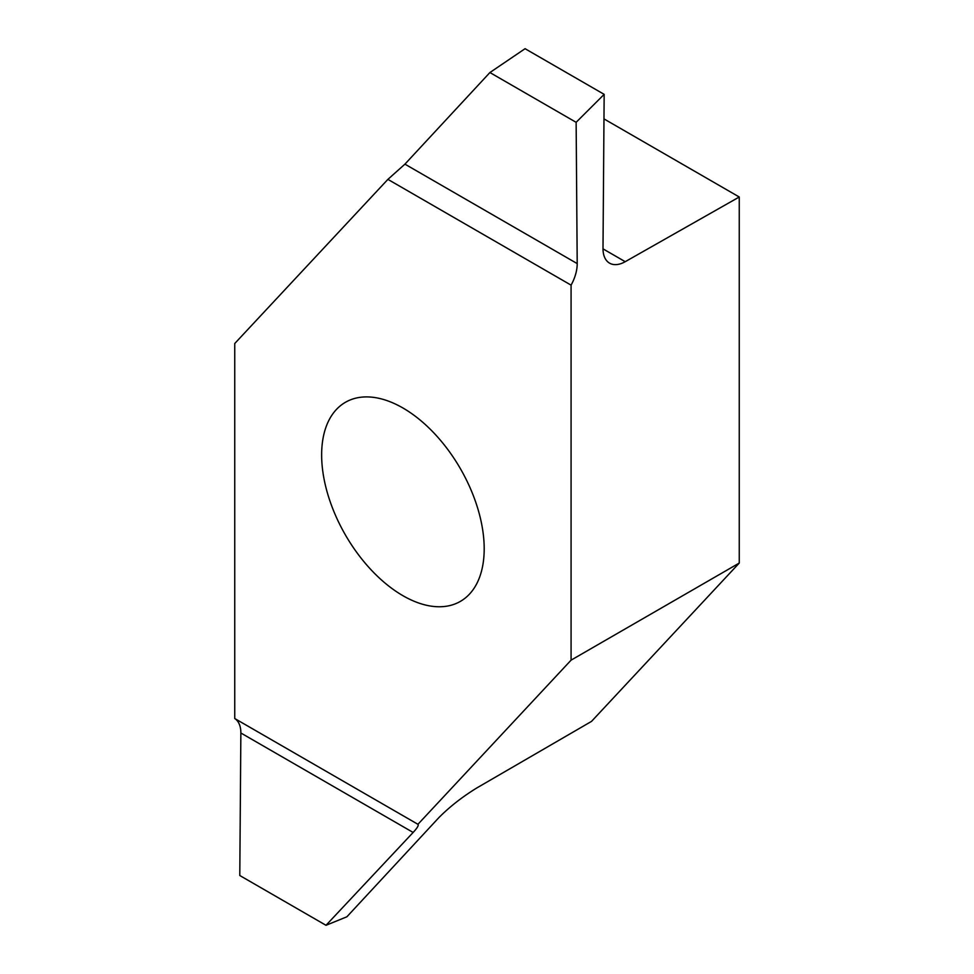 <?xml version="1.0" encoding="UTF-8"?>
<svg xmlns="http://www.w3.org/2000/svg" width="974" height="974" viewBox="0 0 974 974"><rect width="100%" height="100%" fill="white"/><g stroke="black" fill="none" stroke-linecap="round" stroke-linejoin="round"><path stroke-width="1.46" d="M402.919 595.686A114.956 66.366 60 0 1 327.824 494.39A114.956 66.366 60 0 1 345.441 402.286A114.956 66.366 60 0 1 460.385 468.652A114.956 66.366 60 0 1 460.385 601.384A114.956 66.366 60 0 1 402.919 595.686M571.081 660.153L417.931 824.296L234.746 718.532L234.746 343.505L387.896 179.374L571.081 285.138L571.081 660.153L739.254 563.057L739.254 197.004L625.223 261.689A31.716 18.311 -60 0 1 609.566 263.15A31.716 18.311 -60 0 1 603.003 248.407L604.16 94.356L576.133 122.322L577.205 263.601A31.716 18.311 -60 0 1 571.081 285.138M603.977 118.901L739.254 197.004M417.931 824.296C418.893 825.27 417.286 827.985 413.134 832.453L326.01 925.3L346.902 916.778L438.75 817.758C449.538 806.849 462.224 796.915 476.81 787.954L591.535 721.381L739.254 563.057M387.896 179.374L404.928 164.143L489.91 72.539L525.071 48.7L604.16 94.356M326.01 925.3L239.787 875.516L240.858 732.996A31.716 18.311 120 0 0 234.746 718.532M576.133 122.322L489.91 72.539M413.134 832.453L240.858 732.996M404.928 164.143L577.205 263.601M603.003 248.857L625.223 261.689"/></g></svg>
